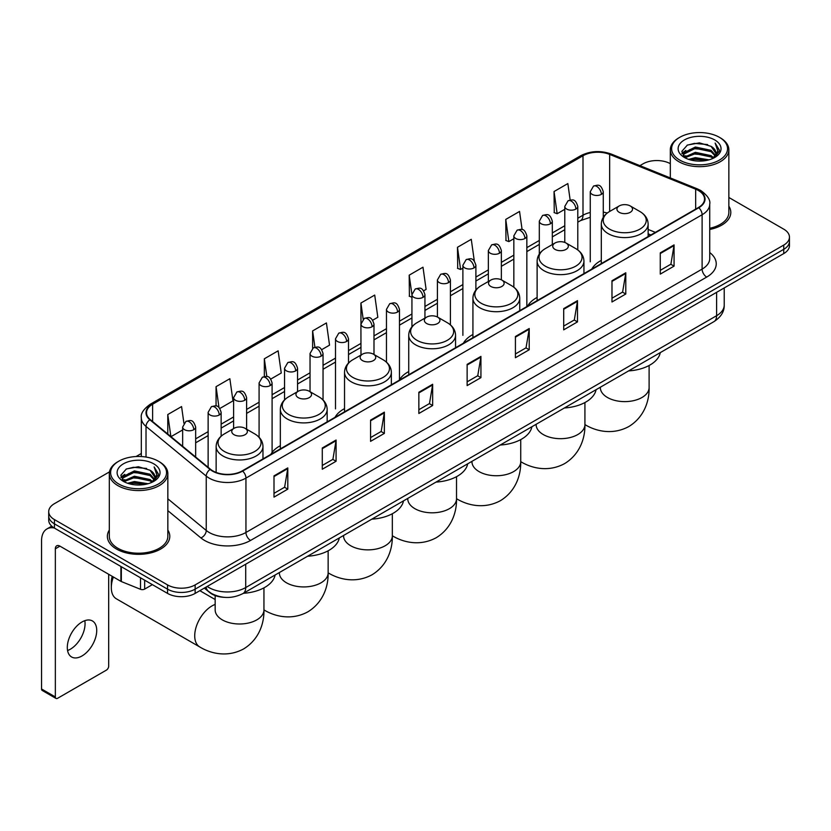 <?xml version="1.0" encoding="UTF-8"?>
<svg xmlns="http://www.w3.org/2000/svg" width="831" height="831" viewBox="0 0 831 831"><rect width="100%" height="100%" fill="white"/><g stroke="black" fill="none" stroke-linecap="round" stroke-linejoin="round"><path stroke-width="1.25" d="M280.338 445.686A34.466 19.902 0 0 0 270.833 454.391M344.533 408.623A34.466 19.902 0 0 0 335.028 417.328M408.727 371.561A34.466 19.902 0 0 0 399.223 380.266M472.922 334.498A34.466 19.902 0 0 0 463.418 343.203M537.117 297.436A34.466 19.902 0 0 0 527.612 306.14M601.312 260.373A34.466 19.902 0 0 0 591.807 269.078M650.787 235.028L648.138 233.958M224.36 597.333A19.508 11.26 180 0 1 209.744 592.555L204.333 588.099M109.474 471.883L54.431 503.669A19.508 11.26 0 0 0 48.707 511.636L48.707 520.133A19.508 11.26 0 0 0 54.431 528.09L167.55 593.407A19.508 11.26 0 0 0 195.14 593.407L783.737 253.58A19.508 11.26 0 0 0 789.45 245.612L789.45 241.364A19.508 11.26 0 0 1 783.737 249.331A19.508 11.26 0 0 0 789.45 241.364L789.45 237.115A19.508 11.26 0 0 0 783.737 229.159L728.849 197.466M48.707 511.636A19.508 11.26 0 0 0 54.431 519.593L167.55 584.91A19.508 11.26 0 0 0 195.14 584.91L195.14 589.158L783.737 249.331L195.14 589.158A19.508 11.26 0 0 1 167.55 589.158A19.508 11.26 0 0 0 195.14 589.158L195.14 593.407M54.431 519.593L54.431 523.842L167.55 589.158L54.431 523.842A19.508 11.26 0 0 1 48.707 515.885A19.508 11.26 0 0 0 54.431 523.842L54.431 528.09M109.308 530.053A31.214 18.022 0 0 0 107.365 536.327A31.214 18.022 0 0 0 116.506 549.062A31.214 18.022 0 0 0 150.525 552.968A31.214 18.022 0 0 0 169.794 536.327A31.214 18.022 0 0 0 167.841 530.053A31.214 18.022 0 0 1 169.794 536.327A31.214 18.022 0 0 1 150.525 552.968A31.214 18.022 0 0 1 116.506 549.062A31.214 18.022 0 0 1 107.365 536.327A31.214 18.022 0 0 1 109.308 530.053M698.435 190.528A20.806 12.018 180 0 1 704.532 199.025A20.806 12.018 180 0 1 698.435 207.511L242.268 470.876A20.806 12.018 180 0 1 210.513 469.276L150.286 419.624A20.806 12.018 180 0 1 146.526 412.727A20.806 12.018 180 0 1 152.624 404.23L582.998 155.75A20.806 12.018 180 0 1 609.653 154.41L695.661 189.177A20.806 12.018 180 0 1 698.435 190.528M698.798 190.309A21.326 12.32 0 0 0 695.952 188.928L609.944 154.161A21.326 12.32 0 0 0 582.635 155.542L152.25 404.022A21.326 12.32 0 0 0 149.86 419.79L210.087 469.453A21.326 12.32 0 0 0 242.642 471.094L698.798 207.729A21.326 12.32 0 0 0 698.798 190.309M274.001 475.872L274.001 497.115L287.796 489.147L287.796 467.905L274.001 475.872M274.001 493.344L284.628 487.205L287.744 468.611A5.204 3.002 -120 0 0 287.796 467.905M284.534 487.257L287.796 489.147M322.283 447.992L322.283 469.235L336.077 461.267L336.077 440.035L322.283 447.992M322.283 465.464L332.909 459.335L336.025 440.731A5.204 3.002 -120 0 0 336.077 440.035M332.815 459.387L336.077 461.267M370.564 420.122L370.564 441.354L384.358 433.398L384.358 412.155L370.564 420.122M370.564 437.594L381.19 431.455L384.306 412.862A5.204 3.002 -120 0 0 384.358 412.155M381.097 431.507L384.358 433.398M418.855 392.242L418.855 413.485L432.65 405.518L432.65 384.275L418.855 392.242M418.855 409.714L429.471 403.575L432.587 384.982A5.204 3.002 -120 0 0 432.65 384.275M429.378 403.637L432.65 405.518M660.271 252.863L660.271 274.105L674.066 266.138L674.066 244.896L660.271 252.863M660.271 270.335L670.897 264.196L674.003 245.602A5.204 3.002 -120 0 0 674.066 244.896M670.804 264.248L674.066 266.138M611.98 280.743L611.98 301.975L625.785 294.008L625.785 272.776L611.98 280.743M611.98 298.204L622.606 292.076L625.722 273.482A5.204 3.002 -120 0 0 625.785 272.776M622.512 292.128L625.785 294.008M563.698 308.613L563.698 329.855L577.493 321.888L577.493 300.645L563.698 308.613M563.698 326.084L574.325 319.956L577.441 301.352A5.204 3.002 -120 0 0 577.493 300.645M574.231 320.008L577.493 321.888M515.417 336.493L515.417 357.725L529.212 349.768L529.212 328.525L515.417 336.493M515.417 353.964L526.044 347.825L529.16 329.232A5.204 3.002 -120 0 0 529.212 328.525M525.95 347.877L529.212 349.768M467.136 364.362L467.136 385.605L480.931 377.638L480.931 356.406L467.136 364.362M467.136 381.834L477.763 375.705L480.869 357.112A5.204 3.002 -120 0 0 480.931 356.406M477.669 375.757L480.931 377.638M709.736 229.47A31.214 18.022 0 0 0 730.802 212.424A31.214 18.022 0 0 0 728.849 206.161A31.214 18.022 0 0 1 730.802 212.424A31.214 18.022 0 0 1 709.736 229.47M195.14 584.91L783.737 245.083A19.508 11.26 0 0 0 789.45 237.115M670.316 163.676A19.508 11.26 0 0 0 643.028 163.842L639.912 165.639M141.322 453.497L136.076 456.52M270.813 379.05L281.252 373.015L278.136 350.827L264.341 358.795L264.341 376.536M219.862 408.468L232.971 400.895L229.855 378.707L216.06 386.664L216.06 405.995M183.911 423.218L181.574 406.577L167.779 414.544L167.779 434.042M423.665 290.798L426.106 289.385L422.989 267.198L409.195 275.165L409.413 296.272M474.314 261.017L471.27 239.318L457.476 247.285L457.704 268.403M522.097 229.585L519.552 211.448L505.757 219.415L505.986 240.523M570.149 200.022L567.843 183.568L554.048 191.535L554.267 212.643M321.763 349.633L329.533 345.145L326.427 322.947L312.622 330.915L312.622 348.314M372.714 320.215L377.825 317.265L374.708 295.078L360.914 303.035L360.986 324.235M360.986 355.034L360.914 324.069M360.914 303.035L363.178 319.218M411.937 297.218L409.195 296.189M409.195 275.165L411.937 294.683A6.503 3.75 0 0 0 413.838 297.332A6.503 3.75 0 0 0 423.031 297.332A6.503 3.75 0 0 0 424.942 294.673C422.304 286.331 419.738 287.993 415.188 289.043A6.503 3.75 60 0 1 418.44 289.365A6.503 3.75 -120 0 1 423.031 297.332M457.476 247.285L460.592 269.483L462.888 268.153M460.592 269.483L457.476 268.32M505.757 219.415L508.873 241.603L513.838 238.736M508.873 241.603L505.757 240.439M554.048 191.535L557.154 213.723L564.789 209.319M557.154 213.723L554.048 212.559M312.622 330.915L314.918 347.213M264.341 358.795L266.834 376.536M216.06 386.664L218.989 407.502M170.978 436.68L182.654 429.939M167.779 414.544L170.874 436.587M679.81 160.123A27.963 16.142 0 0 0 719.355 160.123A27.963 16.142 0 0 0 719.355 137.292L720.28 137.821A29.262 16.9 0 0 1 728.849 149.777A29.262 16.9 0 0 1 710.785 165.379A29.262 16.9 0 0 1 678.896 161.723A29.262 16.9 0 0 1 670.316 149.777A29.262 16.9 0 0 1 678.896 137.821L679.81 137.292A27.963 16.142 0 0 0 679.81 160.123M709.736 228.276A29.262 16.9 0 0 0 728.849 212.424L728.849 149.777M688.629 159.365L695.381 157.63L709.061 159.832M690.561 159.947L695.381 158.96L707.056 160.321M684.443 157.173L695.381 152.322L711.076 155.636L713.611 157.734M685.097 157.745L695.381 153.652L711.076 156.966L712.905 158.368M683.518 156.29L683.882 152.769L695.381 147.014L711.076 150.328L715.377 155.21M683.373 155.646L683.882 154.099L695.381 148.344L711.076 151.657L715.076 155.844M712.738 158.503A16.256 9.39 0 0 0 715.844 152.987A16.256 9.39 0 0 0 711.076 146.349L715.834 153.309M714.764 139.951A21.461 12.392 0 0 0 684.453 139.92A21.461 12.392 0 0 0 684.318 157.412A21.461 12.392 0 0 0 684.412 157.475A21.461 12.392 0 0 0 714.857 157.412A21.461 12.392 0 0 0 714.764 139.951M711.076 146.349L699.401 142.859L687.393 145.072L681.825 151.356L685.523 158.067M714.068 157.848L719.262 151.273L719.366 150.089L715.138 143.046L717.797 150.941L712.915 158.42M720.28 137.821L719.355 137.292A27.963 16.142 0 0 0 679.81 137.292M715.138 143.046L719.355 150.359M687.112 145.207L694.467 143.389L707.638 144.573M682.043 153.756L684.443 151.865M689.72 149.622L694.467 148.707L707.171 149.746M689.72 154.93L694.467 154.015L707.171 155.054M690.696 159.988L694.467 159.323L707.036 160.331M681.908 153.226L685.845 150.432M683.996 156.799L685.845 155.74M619.209 212.321A7.801 4.508 0 0 0 630.241 212.321A7.801 4.508 0 0 0 630.241 205.953L639.932 211.541A21.502 12.413 0 0 1 639.932 229.107A21.502 12.413 0 0 1 609.518 229.107A21.502 12.413 0 0 1 609.518 211.541C604.22 214.689 601.488 218.865 601.312 224.079A23.413 13.514 0 0 0 608.167 233.636A23.413 13.514 0 0 0 633.679 236.565A23.413 13.514 0 0 0 648.138 224.079C647.962 218.865 645.23 214.689 639.932 211.541L630.241 205.953A7.801 4.508 0 0 0 619.209 205.953A7.801 4.508 0 0 0 619.209 212.321M628.61 370.906A35.764 20.65 0 0 0 660.281 352.614M555.015 249.383A7.801 4.508 0 0 0 566.046 249.383A7.801 4.508 0 0 0 566.046 243.016L575.738 248.604A21.502 12.413 0 0 1 575.738 266.169A21.502 12.413 0 0 1 545.323 266.169A21.502 12.413 0 0 1 545.323 248.604C540.025 251.751 537.293 255.927 537.117 261.142A23.413 13.514 0 0 0 543.973 270.698A23.413 13.514 0 0 0 569.484 273.628A23.413 13.514 0 0 0 583.944 261.142C583.767 255.927 581.035 251.751 575.738 248.604L566.046 243.016A7.801 4.508 0 0 0 555.015 243.016A7.801 4.508 0 0 0 555.015 249.383M564.415 407.969A35.764 20.65 0 0 0 596.087 389.677M490.82 286.446A7.801 4.508 0 0 0 501.851 286.446A7.801 4.508 0 0 0 501.851 280.078L511.543 285.667A21.502 12.413 0 0 1 511.543 303.232A21.502 12.413 0 0 1 481.128 303.232A21.502 12.413 0 0 1 481.128 285.667C475.831 288.814 473.099 292.99 472.922 298.204A23.413 13.514 0 0 0 479.778 307.761A23.413 13.514 0 0 0 505.29 310.69A23.413 13.514 0 0 0 519.749 298.204C519.572 292.99 516.84 288.814 511.543 285.667L501.851 280.078A7.801 4.508 0 0 0 490.82 280.078A7.801 4.508 0 0 0 490.82 286.446M500.22 445.032A35.764 20.65 0 0 0 531.892 426.739M426.625 323.508A7.801 4.508 0 0 0 437.657 323.508A7.801 4.508 0 0 0 437.657 317.141L447.348 322.729A21.502 12.413 0 0 1 447.348 340.295A21.502 12.413 0 0 1 416.933 340.295A21.502 12.413 0 0 1 416.933 322.729C411.636 325.877 408.904 330.052 408.727 335.267A23.413 13.514 0 0 0 415.583 344.823A23.413 13.514 0 0 0 441.095 347.753A23.413 13.514 0 0 0 455.554 335.267C455.378 330.052 452.646 325.877 447.348 322.729L437.657 317.141A7.801 4.508 0 0 0 426.625 317.141A7.801 4.508 0 0 0 426.625 323.508M436.026 482.094A35.764 20.65 0 0 0 467.697 463.802M362.43 360.571A7.801 4.508 0 0 0 373.462 360.571A7.801 4.508 0 0 0 373.462 354.193L383.153 359.792A21.502 12.413 0 0 1 383.153 377.357A21.502 12.413 0 0 1 352.739 377.357A21.502 12.413 0 0 1 352.739 359.792C347.441 362.939 344.709 367.115 344.533 372.33A23.413 13.514 0 0 0 351.388 381.886A23.413 13.514 0 0 0 376.91 384.815A23.413 13.514 0 0 0 391.359 372.33C391.183 367.115 388.451 362.939 383.153 359.792L373.462 354.193A7.801 4.508 0 0 0 362.43 354.193A7.801 4.508 0 0 0 362.43 360.571M371.831 519.157A35.764 20.65 0 0 0 403.502 500.864M298.236 397.634A7.801 4.508 0 0 0 309.267 397.634A7.801 4.508 0 0 0 309.267 391.256L318.959 396.854A21.502 12.413 0 0 1 318.959 414.409A21.502 12.413 0 0 1 288.544 414.409A21.502 12.413 0 0 1 288.544 396.854C283.246 400.002 280.514 404.178 280.338 409.392A23.413 13.514 0 0 0 287.194 418.949A23.413 13.514 0 0 0 312.716 421.878A23.413 13.514 0 0 0 327.165 409.392C326.988 404.178 324.256 400.002 318.959 396.854L309.267 391.256A7.801 4.508 0 0 0 298.236 391.256A7.801 4.508 0 0 0 298.236 397.634M307.636 556.219A35.764 20.65 0 0 0 339.308 537.927M113.38 576.994A24.39 14.075 120 0 0 111.312 587.642L111.312 582.334A17.887 10.325 -60 0 1 112.227 576.33M111.312 587.642A24.39 14.075 120 0 0 116.361 598.808L199.772 646.965A24.39 14.075 -60 0 1 196.033 627.426A24.39 14.075 -60 0 1 211.967 605.934A24.39 14.075 -60 0 1 215.167 604.428M234.041 434.696A7.801 4.508 0 0 0 245.072 434.696A7.801 4.508 0 0 0 245.072 428.318L254.764 433.917A21.502 12.413 0 0 1 254.764 451.472A21.502 12.413 0 0 1 224.349 451.472A21.502 12.413 0 0 1 224.349 433.917C219.052 437.064 216.32 441.24 216.143 446.455A23.413 13.514 0 0 0 222.999 456.011A23.413 13.514 0 0 0 248.521 458.941A23.413 13.514 0 0 0 262.97 446.455C262.793 441.24 260.061 437.064 254.764 433.917L245.072 428.318A7.801 4.508 0 0 0 234.041 428.318A7.801 4.508 0 0 0 234.041 434.696M243.441 593.282A35.764 20.65 0 0 0 275.113 574.99M84.793 620.674A20.806 12.018 -60 0 1 70.344 649.219A20.806 12.018 -60 0 1 67.571 650.517M82.02 655.95A20.806 12.018 120 0 0 95.607 637.616A20.806 12.018 120 0 0 92.418 620.944A20.806 12.018 120 0 0 82.02 621.972A20.806 12.018 120 0 0 68.422 640.306A20.806 12.018 120 0 0 71.611 656.989A20.806 12.018 120 0 0 82.02 655.95M144.667 580.194L144.667 589.086L152.374 584.64M54.202 527.965A26.01 15.02 -120 0 0 46.941 528.932A26.01 15.02 -120 0 0 41.55 540.836L41.55 688.982L55.345 696.949L55.345 548.803A6.503 3.75 60 0 1 56.695 545.822A6.503 3.75 60 0 1 59.946 546.144L120.9 581.336L120.9 566.472M55.345 696.949A3.251 1.88 120 0 0 56.02 698.435L42.225 690.468A3.251 1.88 -60 0 1 41.55 688.982M56.02 698.435A3.251 1.88 120 0 0 57.64 698.269L106.389 670.129A3.251 1.88 120 0 0 108.684 666.15L108.684 574.283M144.667 589.086A3.251 1.88 180 0 1 140.501 589.304L121.336 581.555A3.251 1.88 180 0 1 120.9 581.336M118.802 484.026A27.963 16.142 0 0 0 158.347 484.026A27.963 16.142 0 0 0 158.347 461.195A27.963 16.142 0 0 0 158.347 461.184L159.272 461.724A29.262 16.9 0 0 1 167.841 473.67A29.262 16.9 0 0 1 149.777 489.272A29.262 16.9 0 0 1 117.888 485.616A29.262 16.9 0 0 1 109.308 473.67A29.262 16.9 0 0 1 117.888 461.724L118.802 461.195A27.963 16.142 0 0 0 118.802 484.026M109.308 473.67L109.308 536.327A29.262 16.9 0 0 0 117.888 548.273A29.262 16.9 0 0 0 149.777 551.929A29.262 16.9 0 0 0 167.841 536.327L167.841 473.67M127.621 483.258L134.373 481.533L148.053 483.725M129.553 483.85L134.373 482.853L146.048 484.224L133.459 483.216L129.688 483.881M123.435 481.076L134.373 476.225L150.068 479.539L152.603 481.627M124.089 481.648L134.373 477.545L150.068 480.858L151.896 482.26M122.51 480.183L122.874 476.662L134.373 470.907L150.068 474.221L154.369 479.103M122.365 479.539L122.874 477.991L134.373 472.237L150.068 475.55L154.067 479.736M151.73 482.396A16.256 9.39 0 0 0 154.836 476.88A16.256 9.39 0 0 0 150.068 470.242L154.826 477.202M153.756 463.843A21.461 12.392 0 0 0 123.445 463.812A21.461 12.392 0 0 0 123.31 481.315A21.461 12.392 0 0 0 123.404 481.367A21.461 12.392 0 0 0 153.849 481.315A21.461 12.392 0 0 0 153.756 463.843M150.068 470.242L138.393 466.752L126.385 468.964L120.827 475.249L124.515 481.959M153.07 481.741L158.254 475.166L158.357 473.992L154.13 466.939L156.789 474.833L151.907 482.312M159.272 461.724L158.347 461.195A27.963 16.142 0 0 0 118.802 461.195M154.13 466.939L158.347 474.252M126.104 469.1L133.459 467.292L146.63 468.466M121.035 477.648L123.435 475.768M128.712 473.514L133.459 472.6L146.163 473.639M128.712 478.833L133.459 477.908L146.163 478.947M120.9 477.129L124.837 474.324M122.988 480.692L124.837 479.632M207.189 586.447A26.01 15.02 0 0 0 208.934 587.559A26.01 15.02 0 0 0 245.716 587.559L716.602 315.707A26.01 15.02 0 0 0 724.217 305.081C724.403 311.542 720.976 317.068 713.902 321.659L243.026 593.521A13.005 7.51 60 0 0 245.716 587.559L245.716 564.197M716.602 292.335L716.602 315.707A13.005 7.51 60 0 1 713.902 321.659M206.13 587.06A13.005 8.694 129.5 0 0 208.394 591.288L204.447 588.026M783.737 253.58L783.737 245.083M167.55 593.407L167.55 584.91M709.736 252.541A32.513 18.77 180 0 1 706.714 277.076L250.547 540.441A6.503 3.75 60 0 1 245.945 532.474L702.112 269.109A26.01 15.02 0 0 0 709.736 258.493L709.736 204.114A26.01 15.02 180 0 1 702.112 214.741A6.503 3.75 -120 0 0 698.798 207.729M250.547 540.441A32.513 18.77 180 0 1 204.561 540.441A32.513 18.77 180 0 1 200.925 537.927L167.841 510.66M210.087 469.453A6.503 4.352 129.5 0 0 206.244 476.101L206.244 530.469A26.01 15.02 0 0 0 209.163 532.474A26.01 15.02 0 0 0 245.945 532.474L245.945 478.105A26.01 15.02 180 0 1 206.244 476.101L146.027 426.438A26.01 15.02 180 0 1 141.322 417.827L141.322 456.541M709.736 204.114C710.598 200.053 707.607 195.524 700.772 190.517L697.344 188.866A6.503 3.044 112 0 0 695.952 188.928M697.344 188.866L611.336 154.088C600.564 150.276 590.342 150.837 580.661 155.75A6.503 3.75 60 0 1 582.635 155.542M152.25 404.022A6.503 3.75 -120 0 0 150.286 404.23C143.534 409.081 140.543 413.609 141.322 417.827M149.86 419.79A6.503 4.352 129.5 0 0 146.027 426.438L146.027 457.04M611.336 154.088A6.503 3.044 112 0 0 609.944 154.161M242.642 471.094A6.503 3.75 60 0 1 245.945 478.105L702.112 214.741L702.112 269.109A6.503 3.75 60 0 0 706.714 277.076M167.841 498.797L206.244 530.469A6.503 4.352 -50.5 0 1 200.925 537.927M152.624 404.23L152.624 421.546M695.661 189.177L695.661 209.121M609.653 154.41L609.653 211.469M655.389 232.368L648.138 229.439M607.264 213.048A20.806 12.018 0 0 0 603.264 212.144M590.259 212.507A20.806 12.018 0 0 0 582.998 215.229L577.794 218.231M582.998 155.75L582.998 215.229A11.707 6.762 60 0 1 580.578 220.589L577.794 222.189M564.789 225.741L552.314 232.94M539.309 240.45L526.844 247.648M513.838 255.159L501.363 262.357M488.358 269.867L475.893 277.066M462.888 284.576L450.412 291.774M437.407 299.285L424.942 306.483M411.937 313.993L399.462 321.192M386.457 328.692L373.992 335.89M360.986 343.4L348.511 350.599M335.506 358.109L323.041 365.308M310.036 372.818L297.56 380.016M284.555 387.526L272.09 394.725M259.085 402.235L246.61 409.434M233.604 416.944L221.139 424.142M208.134 431.653L195.659 438.851M467.136 365.038L480.869 357.112M515.417 337.168L529.16 329.232M563.698 309.288L577.441 301.352M611.98 281.408L625.722 273.482M660.271 253.538L674.003 245.602M418.855 392.918L432.587 384.982M370.564 420.787L384.306 412.862M322.283 448.667L336.025 440.731M274.001 476.547L287.744 468.611M649.104 365.484L649.104 387.547A24.39 14.075 180 0 1 641.968 397.498A24.39 14.075 180 0 1 607.482 397.498A24.39 14.075 180 0 1 600.335 387.547L600.387 388.503M649.104 387.547C649.437 399.794 644.887 416.705 628.838 426.532C612.302 435.517 595.38 431.009 584.941 424.599L584.92 424.579A24.39 14.075 -60 0 1 584.92 424.579A24.39 14.075 180 0 1 577.774 434.561A24.39 14.075 180 0 1 543.287 434.561A24.39 14.075 180 0 1 536.14 424.61L536.192 425.565M584.92 402.547L584.92 424.61C585.242 436.857 580.692 453.768 564.644 463.594C548.107 472.579 531.186 468.071 520.746 461.662A24.39 14.075 -60 0 1 520.725 461.641L520.746 461.662A24.39 14.075 180 0 1 513.579 471.624A24.39 14.075 180 0 1 479.092 471.624A24.39 14.075 180 0 1 471.946 461.672L472.008 462.628M456.551 498.714A24.39 14.075 -60 0 1 456.531 498.704L456.531 498.704C466.991 505.123 483.912 509.642 500.449 500.657C516.498 490.83 521.047 473.919 520.725 461.672L520.725 439.609M456.531 476.672L456.531 498.735A24.39 14.075 180 0 1 449.384 508.686A24.39 14.075 180 0 1 414.898 508.686A24.39 14.075 180 0 1 407.751 498.735L407.813 499.691M456.531 498.735C456.853 510.982 452.303 527.893 436.254 537.709C419.717 546.705 402.796 542.186 392.357 535.777L392.336 535.766A24.39 14.075 -60 0 1 392.336 535.766A24.39 14.075 180 0 1 385.189 545.749A24.39 14.075 180 0 1 350.703 545.749A24.39 14.075 180 0 1 343.556 535.798L343.619 536.743M328.162 572.839A24.39 14.075 -60 0 1 328.141 572.829L328.141 572.829C338.601 579.249 355.523 583.767 372.059 574.772C388.108 564.955 392.658 548.045 392.336 535.798L392.336 513.735M328.141 550.797L328.141 572.86A24.39 14.075 180 0 1 320.995 582.811A24.39 14.075 180 0 1 286.508 582.811A24.39 14.075 180 0 1 279.361 572.86L279.424 573.806M328.141 572.86C328.463 585.107 323.913 602.008 307.865 611.834C291.328 620.83 274.407 616.311 263.967 609.902L263.946 609.892A24.39 14.075 -60 0 1 263.946 609.892A24.39 14.075 180 0 1 256.8 619.874A24.39 14.075 180 0 1 222.313 619.874A24.39 14.075 180 0 1 215.167 609.923L215.229 610.868M601.364 194.371A6.503 3.75 0 0 0 603.264 191.722C600.626 183.381 598.06 185.043 593.511 186.092A6.503 3.75 60 0 1 596.762 186.414A6.503 3.75 -120 0 1 601.364 194.371A6.503 3.75 0 0 1 592.171 194.371A6.503 3.75 0 0 1 590.259 191.722L593.511 186.092M575.883 209.08A6.503 3.75 0 0 0 577.794 206.431C575.156 198.09 572.59 199.752 568.04 200.801A6.503 3.75 60 0 1 571.292 201.123A6.503 3.75 -120 0 1 575.883 209.08A6.503 3.75 0 0 1 566.69 209.08A6.503 3.75 0 0 1 564.789 206.431L568.04 200.801M550.413 223.788A6.503 3.75 0 0 0 552.314 221.139C549.675 212.798 547.11 214.46 542.56 215.499A6.503 3.75 60 0 1 545.811 215.821A6.503 3.75 -120 0 1 550.413 223.788A6.503 3.75 0 0 1 541.22 223.788A6.503 3.75 0 0 1 539.309 221.139L542.56 215.499M524.932 238.497A6.503 3.75 0 0 0 526.844 235.848C524.205 227.507 521.639 229.159 517.09 230.208A6.503 3.75 60 0 1 520.341 230.53A6.503 3.75 -120 0 1 524.932 238.497A6.503 3.75 0 0 1 515.739 238.497A6.503 3.75 0 0 1 513.838 235.848L517.09 230.208M499.462 253.206A6.503 3.75 0 0 0 501.363 250.547C498.725 242.205 496.159 243.867 491.609 244.916A6.503 3.75 60 0 1 494.861 245.238A6.503 3.75 -120 0 1 499.462 253.206A6.503 3.75 0 0 1 490.269 253.206A6.503 3.75 0 0 1 488.358 250.547L491.609 244.916M473.982 267.914A6.503 3.75 0 0 0 475.893 265.255C473.255 256.914 470.689 258.576 466.139 259.625A6.503 3.75 60 0 1 469.39 259.947A6.503 3.75 -120 0 1 473.982 267.914A6.503 3.75 0 0 1 464.789 267.914A6.503 3.75 0 0 1 462.888 265.255L466.139 259.625M448.511 282.623A6.503 3.75 0 0 0 450.412 279.964C447.774 271.623 445.208 273.285 440.659 274.334A6.503 3.75 60 0 1 443.91 274.656A6.503 3.75 -120 0 1 448.511 282.623A6.503 3.75 0 0 1 439.319 282.623A6.503 3.75 0 0 1 437.407 279.964L440.659 274.334M397.561 312.041A6.503 3.75 0 0 0 399.462 309.381C396.823 301.04 394.258 302.702 389.708 303.751A6.503 3.75 60 0 1 392.959 304.073A6.503 3.75 -120 0 1 397.561 312.041A6.503 3.75 0 0 1 388.368 312.041A6.503 3.75 0 0 1 386.457 309.381L389.708 303.751M372.08 326.749A6.503 3.75 0 0 0 373.992 324.09C371.353 315.749 368.787 317.411 364.238 318.46A6.503 3.75 60 0 1 367.489 318.782A6.503 3.75 -120 0 1 372.08 326.749A6.503 3.75 0 0 1 362.887 326.749A6.503 3.75 0 0 1 360.986 324.09L364.238 318.46M346.61 341.458A6.503 3.75 0 0 0 348.511 338.799C345.873 330.458 343.307 332.12 338.757 333.169A6.503 3.75 60 0 1 342.008 333.491A6.503 3.75 -120 0 1 346.61 341.458A6.503 3.75 0 0 1 337.417 341.458A6.503 3.75 0 0 1 335.506 338.799L338.757 333.169M321.13 356.167A6.503 3.75 0 0 0 323.041 353.507C320.402 345.166 317.837 346.828 313.287 347.877A6.503 3.75 60 0 1 316.538 348.199A6.503 3.75 -120 0 1 321.13 356.167A6.503 3.75 0 0 1 311.937 356.167A6.503 3.75 0 0 1 310.036 353.507L313.287 347.877M295.659 370.875A6.503 3.75 0 0 0 297.56 368.216C294.922 359.875 292.356 361.537 287.806 362.586A6.503 3.75 60 0 1 291.058 362.908A6.503 3.75 -120 0 1 295.659 370.875A6.503 3.75 0 0 1 286.466 370.875A6.503 3.75 0 0 1 284.555 368.216L287.806 362.586M270.179 385.574A6.503 3.75 0 0 0 272.09 382.925C269.452 374.584 266.886 376.246 262.336 377.295A6.503 3.75 60 0 1 265.588 377.617A6.503 3.75 -120 0 1 270.179 385.574A6.503 3.75 0 0 1 260.986 385.574A6.503 3.75 0 0 1 259.085 382.925L262.336 377.295M244.709 400.282A6.503 3.75 0 0 0 246.61 397.634C243.971 389.292 241.406 390.954 236.856 392.003A6.503 3.75 60 0 1 240.107 392.325A6.503 3.75 -120 0 1 244.709 400.282A6.503 3.75 0 0 1 235.516 400.282A6.503 3.75 0 0 1 233.604 397.634L236.856 392.003M219.228 414.991A6.503 3.75 0 0 0 221.139 412.342C218.501 404.001 215.935 405.663 211.386 406.712A6.503 3.75 60 0 1 214.637 407.034A6.503 3.75 -120 0 1 219.228 414.991A6.503 3.75 0 0 1 210.035 414.991A6.503 3.75 0 0 1 208.134 412.342L211.386 406.712M193.758 429.7A6.503 3.75 0 0 0 195.659 427.051C193.021 418.71 190.455 420.372 185.905 421.421A6.503 3.75 60 0 1 189.156 421.743A6.503 3.75 -120 0 1 193.758 429.7A6.503 3.75 0 0 1 184.565 429.7A6.503 3.75 0 0 1 182.654 427.051L185.905 421.421M55.345 548.803L59.946 546.144M121.336 566.721L121.336 581.555M140.501 589.304L140.501 577.794M243.026 593.521C232.555 598.777 222.095 598.777 211.625 593.521L208.394 591.288M724.217 305.081L724.217 287.942M580.661 155.75L150.286 404.23M590.259 217.296L580.578 220.589M564.789 229.699L552.314 236.897M539.309 244.407L526.844 251.606M513.838 259.116L501.363 266.315M488.358 273.825L475.893 281.023M462.888 288.534L450.412 295.732M437.407 303.242L424.942 310.441M411.937 317.951L399.462 325.15M386.457 332.66L373.992 339.858M360.986 347.368L348.511 354.567M335.506 362.067L323.041 369.265M310.036 376.775L297.56 383.974M284.555 391.484L272.09 398.683M259.085 406.193L246.61 413.391M233.604 420.901L221.139 428.1M208.134 435.61L195.659 442.809M650.933 234.944L648.138 233.812M683.331 156.062L683.331 154.982M670.316 177.938L670.316 149.777M648.138 236.555L648.138 224.079M601.312 263.593L601.312 224.079M619.209 205.953L609.518 211.541M583.944 273.617L583.944 261.142M537.117 300.656L537.117 261.142M555.015 243.016L545.323 248.604M519.749 310.68L519.749 298.204M472.922 337.718L472.922 298.204M490.82 280.078L481.128 285.667M455.554 347.742L455.554 335.267M408.727 374.781L408.727 335.267M426.625 317.141L416.933 322.729M391.359 384.805L391.359 372.33M344.533 411.833L344.533 372.33M362.43 354.193L352.739 359.792M327.165 421.868L327.165 409.392M280.338 448.896L280.338 409.392M298.236 391.256L288.544 396.854M263.946 587.86L263.946 609.923C264.279 622.159 259.719 639.07 243.67 648.897C227.133 657.892 210.212 653.374 199.772 646.965M262.97 458.93L262.97 446.455M216.143 472.434L216.143 446.455M234.041 428.318L224.349 433.917M215.167 599.535L199.845 590.685M215.167 595.567L215.167 609.923M603.264 217.379L603.264 191.722M590.259 261.807L590.259 191.722M577.794 249.954L577.794 206.431M564.789 242.423L564.789 206.431M552.314 244.563L552.314 221.139M539.309 254.068L539.309 221.139M526.844 305.933L526.844 235.848M513.838 287.194L513.838 235.848M501.363 279.818L501.363 250.547M488.358 281.491L488.358 250.547M475.893 290.071L475.893 265.255M462.888 335.35L462.888 265.255M450.412 324.89L450.412 279.964M437.407 316.995L437.407 279.964M424.942 318.107L424.942 294.673M411.937 326.843L411.937 294.673L415.188 289.043M399.462 379.476L399.462 309.381M386.457 362.16L386.457 309.381M373.992 354.505L373.992 324.09M348.511 363.043L348.511 338.799M335.506 408.894L335.506 338.799M323.041 399.95L323.041 353.507M310.036 391.702L310.036 353.507M297.56 391.65L297.56 368.216M284.555 399.867L284.555 368.216M272.09 452.428L272.09 382.925M259.085 437.262L259.085 382.925M246.61 429.212L246.61 397.634M233.604 428.567L233.604 397.634M221.139 436.202L221.139 412.342M208.134 467.313L208.134 412.342M195.659 457.029L195.659 427.051M182.654 446.309L182.654 427.051M46.941 528.932L51.74 526.158M122.323 479.954L122.323 478.874"/></g></svg>
